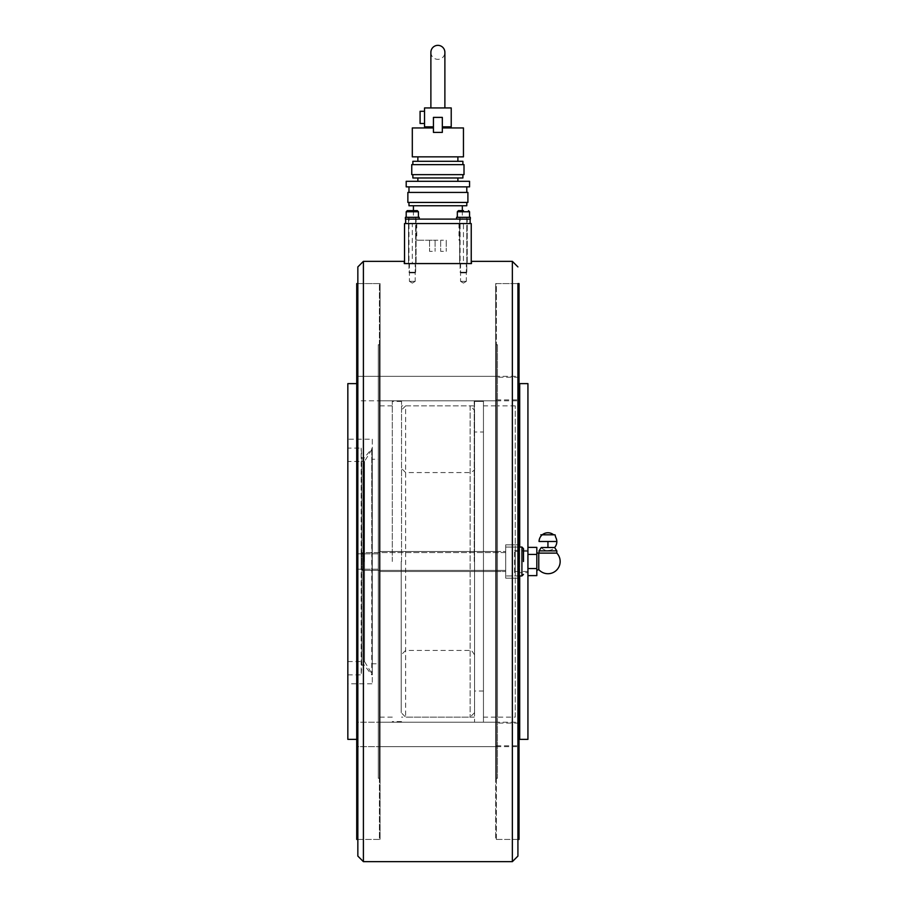 <?xml version="1.0" encoding="UTF-8"?>
<svg xmlns="http://www.w3.org/2000/svg" width="907" height="907" viewBox="0 0 907 907"><rect width="100%" height="100%" fill="white"/><g stroke="black" fill="none" stroke-linecap="round" stroke-linejoin="round"><path stroke-width="0.68" stroke-dasharray="4.54 3.4" d="M495.687 561.501L495.687 283.585L495.687 561.501M483.454 561.501L483.454 401.416L483.454 561.501M474.236 561.501L474.236 401.416L474.236 561.501M401.529 561.501L401.529 401.416L401.529 561.501M392.3 561.501L392.3 401.416L392.3 561.501M380.078 561.501L380.078 283.585L380.078 561.501M357.846 283.585L357.846 839.417L379.409 839.417L379.409 283.585L379.409 839.417L379.409 283.585L379.409 839.417L380.078 839.417L380.078 283.585L357.846 283.585L357.846 839.417L380.078 839.417L380.078 283.585L357.846 283.585M363.401 261.352L363.401 861.65M512.364 261.352L512.364 861.65M517.92 561.501L517.92 839.417L495.687 839.417L495.687 283.585L495.687 839.417L517.92 839.417L517.92 561.501M495.687 388.559L495.687 400.792L495.687 388.559M380.078 388.559L380.078 400.792L380.078 388.559M495.687 734.432L495.687 746.665L495.687 734.432M380.078 734.432L380.078 746.665L380.078 734.432M415.202 281.363L409.42 281.363L412.311 283.097L415.202 281.363L409.42 281.363L412.311 283.097L415.202 281.363L415.202 263.574L409.42 263.574L409.42 281.363L415.202 281.363L415.202 263.574L409.42 263.574L409.42 281.363L415.202 281.363M466.334 281.363L460.563 281.363L463.454 283.097L466.334 281.363L460.563 281.363L463.454 283.097L466.334 281.363L466.334 263.574L460.563 263.574L460.563 281.363L466.334 281.363L466.334 263.574L460.563 263.574L460.563 281.363L466.334 281.363M460.563 263.574L466.334 263.574L460.563 263.574M409.42 263.574L415.202 263.574L409.42 263.574M404.307 261.352L404.307 263.574L471.459 263.574L471.459 261.352M379.409 344.728L379.409 778.274L379.409 344.728L378.298 344.728L378.298 778.274L379.409 778.274M378.298 459.225L378.298 663.777L378.298 459.225L372.289 459.225L372.289 663.777L378.298 663.777M372.289 439.215L372.289 683.787L372.289 439.215L347.835 439.215L347.835 683.787L372.289 683.787M356.723 739.364L356.723 383.627L356.723 739.364M379.409 734.432L379.409 746.665L379.409 734.432M356.723 734.432L356.723 746.665L379.409 746.665L356.723 746.665L356.723 722.21L379.409 722.21L356.723 722.21L356.723 746.665L356.723 734.432M379.409 561.501L379.409 569.188L379.409 561.501M356.723 561.501L356.723 569.188L356.723 561.501M379.409 388.559L379.409 400.792L379.409 388.559M356.723 388.559L356.723 400.792L356.723 376.337L379.409 376.337L356.723 376.337L356.723 400.792L379.409 400.792L356.723 400.792L356.723 388.559M356.723 283.585L356.723 839.417M347.835 383.627L347.835 739.364M347.835 683.787L347.835 439.215M372.289 663.777L372.289 459.225M378.298 778.274L378.298 344.728M463.454 223.553L412.311 223.553L463.454 223.553L463.454 263.574L412.311 263.574L412.311 223.553M412.311 263.574L463.454 263.574M416.086 223.553L408.535 223.553L416.086 223.553L408.535 223.553L416.086 223.553L408.535 223.553L408.535 219.109L416.086 219.109L408.535 219.109L416.086 219.109L408.535 219.109L408.535 223.553L416.086 223.553L416.086 219.109L416.086 223.553L408.535 223.553L416.086 223.553L416.086 263.574L416.086 223.553M408.535 263.574L408.535 223.553L408.535 263.574L416.086 263.574L408.535 263.574M467.23 223.553L459.668 223.553L467.23 223.553L459.668 223.553L467.23 223.553L459.668 223.553L459.668 219.109L467.23 219.109L459.668 219.109L467.23 219.109L459.668 219.109L459.668 223.553L467.23 223.553L467.23 219.109L467.23 223.553L459.668 223.553L467.23 223.553L467.23 263.574L467.23 223.553M459.668 263.574L459.668 223.553L459.668 263.574L467.23 263.574L459.668 263.574M471.232 263.574L404.533 263.574L404.533 223.553L471.232 223.553L471.232 263.574L404.533 263.574M380.078 779.385L380.078 343.617L380.078 779.385L379.409 779.385L379.409 343.617L380.078 343.617M379.409 343.617L379.409 779.385M380.078 401.903L380.078 375.226L380.078 401.903L380.078 375.226L380.078 401.903L379.409 401.903L380.078 401.903M379.409 375.226L380.078 375.226L379.409 375.226L379.409 401.903L379.409 375.226M380.078 572.612L380.078 550.379L380.078 572.612L380.078 550.379L380.078 572.612L379.409 572.612L380.078 572.612M379.409 550.379L380.078 550.379L379.409 550.379L379.409 572.612L379.409 550.379M380.078 747.776L380.078 721.099L380.078 747.776L380.078 721.099L380.078 747.776L379.409 747.776L380.078 747.776M379.409 721.099L380.078 721.099L379.409 721.099L379.409 747.776L379.409 721.099M496.356 839.417L496.356 283.585L495.687 283.585L517.92 283.585L496.356 283.585L496.356 839.417M496.356 779.385L496.356 343.617L496.356 779.385L495.687 779.385L495.687 343.617L496.356 343.617M495.687 343.617L495.687 779.385M496.356 401.903L496.356 375.226L496.356 401.903L496.356 375.226L496.356 401.903L495.687 401.903L496.356 401.903M495.687 375.226L496.356 375.226L495.687 375.226L495.687 401.903L495.687 375.226M496.356 572.612L496.356 550.379L496.356 572.612L496.356 550.379L496.356 572.612L495.687 572.612L496.356 572.612M495.687 550.379L496.356 550.379L495.687 550.379L495.687 572.612L495.687 550.379M496.356 747.776L496.356 721.099L496.356 747.776L496.356 721.099L496.356 747.776L495.687 747.776L496.356 747.776M495.687 721.099L496.356 721.099L495.687 721.099L495.687 747.776L495.687 721.099M362.732 552.601L361.179 554.166L361.179 568.836L361.179 554.166L361.179 568.836L361.179 554.166L362.732 552.601L362.732 570.39L362.732 552.601L362.732 570.39L361.179 568.836L362.732 570.39L362.732 552.601L505.698 552.601L505.698 570.39L505.698 552.601L362.732 552.601M505.698 570.39L362.732 570.39L505.698 570.39L505.698 552.601L505.698 570.39M519.031 575.945L505.698 575.945L521.922 575.945L521.922 547.046L521.922 575.945L521.922 547.046L505.698 547.046L505.698 575.945L505.698 547.046L505.698 575.945L505.698 547.046L519.031 547.046M523.475 561.501L523.475 548.599L523.475 561.501L523.475 548.599L521.922 547.046M408.978 272.247L409.647 272.905L414.975 272.905L409.647 272.905L414.975 272.905L409.647 272.905L408.978 272.247L415.644 272.247L408.978 272.247L415.644 272.247L414.975 272.905L415.644 272.247L408.978 272.247L408.978 217.329L415.644 217.329L408.978 217.329L408.978 272.247M415.644 217.329L415.644 272.247L415.644 217.329L408.978 217.329L415.644 217.329M406.2 211.762L418.422 211.762L412.311 211.762L418.422 211.762L418.422 217.329L406.2 217.329L418.422 217.329M412.311 210.651L407.311 210.651L412.311 210.651M460.11 272.247L460.779 272.905L466.119 272.905L460.779 272.905L466.119 272.905L460.779 272.905L460.11 272.247L466.788 272.247L460.11 272.247L466.788 272.247L466.119 272.905L466.788 272.247L460.11 272.247L460.11 217.329L466.788 217.329L460.11 217.329L460.11 272.247M466.788 217.329L466.788 272.247L466.788 217.329L460.11 217.329L466.788 217.329M469.565 217.329L469.565 211.762L457.332 211.762L469.565 211.762L457.332 211.762L457.332 217.329L469.565 217.329L457.332 217.329M463.454 210.651L458.443 210.651L463.454 210.651M467.003 217.329L459.894 217.329L467.003 217.329L459.894 217.329L467.003 217.329L467.003 219.109L459.894 219.109L459.894 217.329L459.894 219.109L467.003 219.109L459.894 219.109L467.003 219.109L467.003 217.329M470.336 219.109L470.336 217.329L456.561 217.329L470.336 217.329L456.561 217.329L456.561 219.109L470.336 219.109M415.871 217.329L408.751 217.329L415.871 217.329L408.751 217.329L415.871 217.329L415.871 219.109L408.751 219.109L408.751 217.329L408.751 219.109L415.871 219.109L408.751 219.109L415.871 219.109L415.871 217.329M419.204 219.109L419.204 217.329L405.418 217.329L419.204 217.329L405.418 217.329L405.418 219.109L419.204 219.109M372.289 448.659L372.289 674.332L372.289 448.659L364.512 461.448L364.512 661.554L372.289 674.332M347.835 661.554L364.512 661.554L364.512 461.448L347.835 461.448L347.835 661.554L347.835 461.448M347.835 448.103L347.835 674.887L347.835 448.103L361.179 448.103L361.848 457.808L361.848 561.501L361.848 457.808L363.832 458.409L372.289 448.103L372.289 674.887L372.289 448.103M347.835 674.887L361.179 674.887L361.179 448.103L361.179 674.887L361.848 665.182L361.848 561.501L361.848 665.182L363.832 664.582L371.734 674.887L371.734 448.103L372.289 674.887M474.565 431.993L474.565 691.009L474.565 431.993L483.454 431.993L483.454 691.009L474.565 691.009M474.236 401.416L483.454 401.416L483.454 721.575L483.454 401.416L474.565 401.416L474.565 721.575L474.565 401.416M483.454 691.009L483.454 431.993M401.2 561.501L401.2 712.687L401.2 561.501M474.565 410.315L474.565 712.687L474.565 410.315L470.121 405.86L470.121 717.131L470.121 405.86L405.644 405.86L405.644 717.131L405.644 405.86L401.2 410.315M474.565 712.687L470.121 717.131L405.644 717.131L401.2 712.687M474.565 654.877C471.946 650.716 470.472 649.231 470.121 650.432L405.644 650.432L401.2 654.877M474.565 468.114C475.245 469.611 473.76 471.084 470.121 472.57L405.644 472.57L401.2 468.114M430.882 52.357A7.007 7.007 0 0 0 437.877 59.352A7.007 7.007 0 0 0 444.883 52.357M430.882 107.933L444.883 107.933L430.882 107.933M437.877 219.109L413.422 219.109L437.877 219.109M408.978 205.764L466.788 205.764M407.867 202.431L467.899 202.431M407.867 192.42L467.899 192.42M406.2 186.865L469.565 186.865M406.2 181.309L469.565 181.309M412.866 177.976L462.899 177.976M411.755 174.643L464.01 174.643M411.755 164.632L464.01 164.632M412.866 161.299L462.899 161.299M412.311 156.854L463.454 156.854M433.433 132.399L437.877 132.399L433.433 132.399L433.433 117.388L433.433 126.833L433.433 117.388L442.333 117.388L442.333 132.399L437.877 132.399L442.333 132.399L442.333 127.944L442.333 132.399L433.433 132.399M412.311 127.944L433.433 127.944M420.088 123.499L420.088 111.278M424.544 117.388L424.544 123.499L424.544 117.388M437.877 240.23L416.755 240.23L437.877 240.23M437.877 223.553L416.755 223.553L437.877 223.553M432.322 251.341L429.544 251.341L432.322 251.341M432.322 240.23L429.544 240.23L432.322 240.23M443.444 251.341L440.655 251.341L443.444 251.341M443.444 240.23L440.655 240.23L443.444 240.23M470.121 223.553L405.644 223.553L470.121 223.553L470.121 219.109L405.644 219.109L405.644 223.553M442.333 127.944L463.454 127.944M437.877 156.854L457.888 156.854L437.877 156.854M437.877 174.643L462.899 174.643L437.877 174.643M437.877 177.976L457.888 177.976L437.877 177.976M437.877 186.865L466.788 186.865L437.877 186.865M437.877 202.431L466.788 202.431L437.877 202.431M437.877 205.764L462.332 205.764L437.877 205.764M451.221 107.933L451.221 126.833M424.544 126.833L424.544 107.933M515.255 551.49L515.255 571.501L515.255 551.49L527.931 551.49L527.931 571.501L527.931 551.49M515.255 571.501L527.931 571.501M519.031 740.033L519.031 382.969L519.031 740.033M496.356 722.21L496.356 746.665L496.356 722.21L519.031 722.21L519.031 746.665L519.031 722.21M496.356 746.665L519.031 746.665M496.356 376.337L496.356 400.792L496.356 376.337L519.031 376.337L519.031 400.792L519.031 376.337M496.356 400.792L519.031 400.792M496.356 377.221L496.356 399.908L496.356 377.221L519.031 377.221L519.031 399.908L519.031 377.221M496.356 399.908L519.031 399.908M496.356 723.094L496.356 745.769L496.356 723.094L519.031 723.094L519.031 745.769L519.031 723.094M496.356 745.769L519.031 745.769M505.698 544.824L519.031 544.824L519.031 578.178L519.031 544.824L519.031 578.178L519.031 544.824L505.698 544.824L505.698 578.178L519.031 578.178L505.698 578.178L505.698 544.824M496.356 551.49L505.698 551.49L505.698 571.501L505.698 551.49L505.698 571.501L505.698 551.49L496.356 551.49L496.356 571.501L505.698 571.501L496.356 571.501L496.356 551.49M497.467 778.274L497.467 344.728L497.467 778.274L496.356 778.274L496.356 344.728L496.356 778.274M497.467 344.728L496.356 344.728M515.255 717.131L515.255 405.86L515.255 717.131L497.467 717.131L497.467 405.86L497.467 717.131M515.255 405.86L497.467 405.86M519.031 283.585L519.031 839.417M527.931 383.627L527.931 739.364M514.586 572.612L514.586 550.379L514.586 572.612L527.931 572.612L527.931 550.379L527.931 572.612M514.586 550.379L527.931 550.379M527.931 568.564L527.931 554.438L527.931 568.564L536.819 568.564L536.819 575.616M527.931 547.375L527.931 554.438L527.931 547.375M536.819 547.375L536.819 568.564M527.931 554.438L536.819 554.438M536.819 570.322L536.819 552.68L536.819 570.322M538.769 553.406L538.769 569.585M539.041 553.111L556.83 553.111M539.041 550.878L556.83 550.878M541.264 547.522L554.608 547.522A8.9 8.9 0 0 1 541.264 547.522M547.941 547.522L547.941 541.49L556.83 541.49L555.708 537.318A8.9 8.9 0 0 0 553.644 534.824M555.039 534.824L540.833 534.824L539.041 541.49L547.941 541.49M363.832 561.501L363.832 458.409L363.832 561.501M519.7 739.364L519.7 383.627M519.7 547.046L519.7 575.945M495.687 405.86L483.454 405.86M474.236 405.86L401.529 405.86M401.529 401.416L392.3 401.416M392.3 405.86L380.078 405.86M380.078 376.337L495.687 376.337L380.078 376.337M380.078 551.49L495.687 551.49L380.078 551.49M380.078 722.21L495.687 722.21L380.078 722.21M380.078 746.665L495.687 746.665L380.078 746.665M380.078 400.792L495.687 400.792L380.078 400.792M380.078 571.501L495.687 571.501L380.078 571.501M392.3 717.131L380.078 717.131M401.529 721.575L392.3 721.575M474.236 717.131L401.529 717.131M495.687 717.131L483.454 717.131M356.723 553.814L379.409 553.814L356.723 553.814M356.723 569.188L379.409 569.188L356.723 569.188M521.922 575.945L523.475 574.392M418.422 211.762L417.311 210.651M457.332 211.762L458.443 210.651M413.422 210.651L413.422 219.109M416.755 223.553L416.755 240.23M429.544 240.23L429.544 251.341L429.544 240.23M440.655 240.23L440.655 251.341L440.655 240.23M446.221 240.23L446.221 251.341L446.221 240.23M435.099 240.23L435.099 251.341L435.099 240.23M458.999 223.553L458.999 240.23M462.332 210.651L462.332 219.109"/><path stroke-width="1.36" d="M357.846 283.585L356.723 283.585L356.723 839.417L357.846 839.417L357.846 266.907L363.401 261.352L363.401 861.65L357.846 856.095L357.846 266.907M357.846 839.417L357.846 856.095M517.92 856.095L517.92 283.585L519.031 283.585L519.031 839.417L517.92 839.417L517.92 856.095L512.364 861.65L512.364 261.352L471.459 261.352L471.459 263.574L404.307 263.574L404.307 261.352L363.401 261.352M517.92 839.417L517.92 283.585M356.723 739.364L347.835 739.364L347.835 383.627L356.723 383.627M471.232 263.574L471.232 223.553L404.533 223.553L404.533 263.574M519.031 575.945L521.922 575.945L521.922 547.046L519.031 547.046M523.475 561.501L523.475 548.599L521.922 547.046M406.2 211.762L407.311 210.651L417.311 210.651L407.311 210.651L406.2 211.762L406.2 217.329L406.2 211.762L418.422 211.762L418.422 217.329M469.565 217.329L469.565 211.762L457.332 211.762L457.332 217.329M463.454 210.651L458.443 210.651L463.454 210.651M470.336 219.109L470.336 217.329L456.561 217.329L456.561 219.109L470.336 219.109M419.204 219.109L419.204 217.329L405.418 217.329L405.418 219.109L419.204 219.109M444.883 107.933L444.883 52.357A7.007 7.007 0 0 0 437.877 45.35A7.007 7.007 0 0 0 430.882 52.357L430.882 107.933L451.221 107.933L451.221 126.833L442.333 126.833L451.221 126.833M466.788 202.431L466.788 205.764L408.978 205.764L408.978 202.431M437.877 202.431L407.867 202.431L407.867 192.42L467.899 192.42L467.899 202.431L437.877 202.431M437.877 186.865L406.2 186.865L406.2 181.309L469.565 181.309L469.565 186.865L437.877 186.865M462.899 174.643L462.899 177.976L412.866 177.976L412.866 174.643M437.877 174.643L411.755 174.643L411.755 164.632L464.01 164.632L464.01 174.643L437.877 174.643M462.899 164.632L462.899 161.299L412.866 161.299L412.866 164.632M442.333 127.944L463.454 127.944L463.454 156.854L412.311 156.854L412.311 127.944L433.433 127.944M420.088 111.278L424.544 111.278L420.088 111.278L420.088 123.499L424.544 123.499L420.088 123.499M470.121 223.553L470.121 219.109L405.644 219.109L405.644 223.553M433.433 117.388L433.433 132.399L442.333 132.399L442.333 117.388L433.433 117.388M433.433 126.833L424.544 126.833L433.433 126.833M430.882 107.933L424.544 107.933L424.544 126.833M424.544 107.933L451.221 107.933M519.031 740.033A0.669 0.669 0 0 1 519.7 739.364L527.931 739.364L527.931 383.627L519.7 383.627L519.7 547.046M519.031 382.969A0.669 0.669 0 0 0 519.7 383.627M527.931 575.616L536.819 575.616L536.819 547.375L527.931 547.375M527.931 568.564L536.819 568.564M527.931 554.438L536.819 554.438M536.819 570.322L538.769 569.585L538.769 553.406L536.819 552.68M538.769 569.585A12.233 12.233 0 0 0 559.165 566.342A12.233 12.233 0 0 0 556.83 553.111L539.041 553.111L539.041 550.878L541.264 547.522L547.941 547.522L547.941 541.49L539.041 541.49A8.9 8.9 0 0 1 553.644 534.824M556.83 553.111L556.83 550.878L554.608 547.522L547.941 547.522M547.941 541.49L556.83 541.49A8.9 8.9 0 0 1 554.608 547.522A8.9 8.9 0 0 0 555.708 537.318L555.039 534.824L540.833 534.824M556.83 550.878L539.041 550.878M519.7 575.945L519.7 739.364M512.364 861.65L363.401 861.65M517.92 266.907L512.364 261.352M521.922 575.945L523.475 574.392M418.422 211.762L417.311 210.651M469.565 211.762L468.454 210.651L469.565 211.762M457.332 211.762L458.443 210.651M413.422 205.764L413.422 210.651M408.978 186.865L408.978 192.42M417.866 177.976L417.866 181.309M417.866 156.854L417.866 161.299M457.888 156.854L457.888 161.299M457.888 177.976L457.888 181.309M466.788 186.865L466.788 192.42M462.332 205.764L462.332 210.651"/></g></svg>
